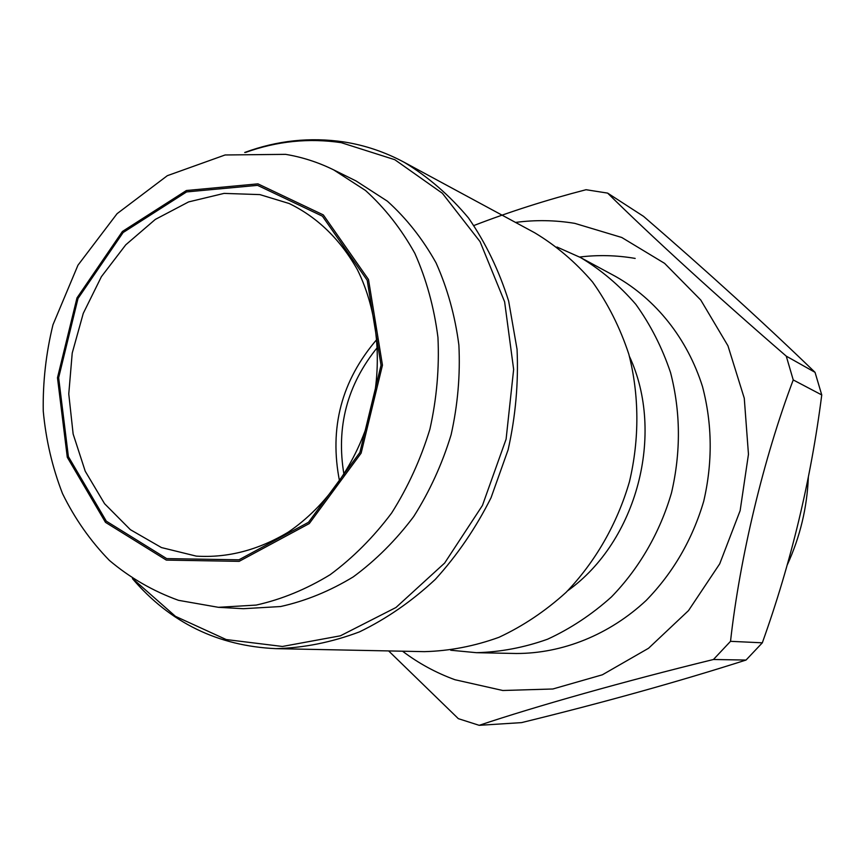 <?xml version="1.0" encoding="UTF-8"?>
<svg xmlns="http://www.w3.org/2000/svg" width="865" height="865" viewBox="0 0 865 865"><rect width="100%" height="100%" fill="white"/><g stroke="black" fill="none" stroke-linecap="round" stroke-linejoin="round"><path stroke-width="1.3" d="M377.724 347.038C347.125 384.547 335.901 427.148 344.032 474.863M746.041 660.049L762.324 642.814L730.525 641.322L713.452 659.498L746.041 660.049C678.106 681.761 603.273 702.618 521.53 722.621L479.199 725.324L458.342 718.664L388.634 650.923M762.324 642.814C791.118 562.391 810.927 479.772 821.75 394.948L793.237 379.94L786.263 356.142L815.035 372.328C764.638 323.618 707.484 271.632 643.571 216.38L607.63 193.111L586.059 189.716C546.853 199.847 509.485 211.784 473.955 225.495M821.75 394.948L815.035 372.328M257.554 185.348L186.602 191.922L123.111 232.534L78.012 298.468L58.647 377.713L68.389 456.634L106.319 521.173L166.696 558.606L238.924 559.806L308.481 522.309L359.883 452.471L381.043 365.225L367.203 280.271L322.418 216.174L257.554 185.348M218.413 607.317L243.357 608.701L280.584 606.538C305.648 600.98 329.889 591.087 353.298 576.858C375.799 560.293 395.932 540.192 413.697 516.556C429.721 491.266 442.199 463.997 451.119 434.727C457.78 404.863 460.364 374.988 458.882 345.092C455.066 315.768 447.454 288.359 436.046 262.852C422.682 238.935 406.464 218.38 387.39 201.188L356.066 180.958L333.685 169.886C318.277 162.296 302.242 157.116 285.569 154.348L225.095 154.976L167.334 175.681L117.078 213.677L77.969 265.187L52.97 324.775C46.007 353.244 42.774 382.006 43.25 411.037C45.899 439.798 52.311 467.305 62.496 493.558C74.768 518.643 90.392 540.928 109.379 560.412C130.085 577.885 153.137 591.195 178.536 600.332L218.413 607.317L256.224 605.078C281.687 599.38 306.34 589.249 330.171 574.684C353.071 557.709 373.583 537.133 391.704 512.923C408.042 487.027 420.779 459.099 429.916 429.137C436.739 398.57 439.409 367.993 437.95 337.404C434.111 307.421 426.413 279.395 414.843 253.348C401.284 228.933 384.839 207.968 365.473 190.451L333.685 169.886M275.967 648.653L424.423 651.648C449.497 650.988 474.344 646.209 498.964 637.31C523.033 626.076 545.383 611.112 566.024 592.417C595.271 562.045 617.21 523.866 629.45 481.719C639.57 439.02 639.289 394.991 628.812 354.142C620.064 327.705 607.987 303.669 592.579 282.033C575.549 262.16 556.282 245.757 534.786 232.826L404.139 162.263C428.089 176.73 449.541 195.306 468.506 217.991C485.643 242.784 499.029 270.486 508.652 301.096L517.054 349.352C518.567 382.871 515.594 416.335 508.123 449.757L491.05 497.721C475.837 528.028 457.261 555.244 435.333 579.366C411.87 601.251 386.579 618.756 359.44 631.893C331.76 642.295 303.929 647.885 275.967 648.653C217.937 646.036 170.081 622.681 132.421 578.609M567.689 590.752C636.997 541.349 665.401 433.56 629.439 356.412M450.73 650.231L476.388 652.686C500.381 652.08 524.114 647.582 547.599 639.203C570.532 628.628 591.811 614.539 611.425 596.947C639.203 568.37 659.984 532.462 671.51 492.801C680.993 451.908 680.668 411.827 670.548 372.577C662.147 347.6 650.577 324.862 635.829 304.35C619.524 285.482 601.088 269.88 580.512 257.521L556.974 247.022M476.388 652.686L516.34 653.497C562.455 653.529 609.274 634.878 646.209 600.418C673.197 572.662 692.368 539.609 703.71 501.289C712.728 462.353 712.327 424.153 702.531 386.698C687.361 338.507 655.821 299.214 615.675 276.508L580.512 257.521M377.162 339.069C341.502 380.449 328.981 427.937 339.621 481.524M259.857 194.603L224.067 193.392L188.613 201.913L155.311 219.418L125.782 244.806L101.4 276.67L83.267 313.368L72.217 353.093L68.767 393.964L73.136 433.992L85.224 471.209L104.568 503.7L130.366 529.672L161.452 547.567L196.279 556.119C227.69 558.076 258.343 550.086 288.25 532.148C326.581 506.122 356.78 463.045 370.717 413.546C382.979 363.603 377.929 311.238 357.407 269.707C340.226 239.356 317.487 217.288 289.191 203.524L259.857 194.603M808.353 477.166C807.088 507.733 800.082 536.938 787.312 564.791M635.18 258.419C616.669 255.229 598.137 254.775 579.593 257.035M402.539 651.204C418.53 663.314 436.003 672.819 454.925 679.717L502.792 690.497L552.832 688.994L602.364 674.797L648.534 648.274L688.497 610.614L719.712 563.829L740.137 510.653L748.463 454.287L744.268 398.214L727.952 345.795L700.769 300.036L664.601 263.36L621.751 237.475L574.782 223.365C555.027 220.099 535.284 219.786 515.518 222.424M713.452 659.498C623.6 681.49 535.565 706.391 479.199 725.324M793.237 379.94C763.687 457.963 739.802 557.73 730.525 641.322M607.63 193.111C648.891 233.961 715.798 295.225 786.263 356.142M257.921 183.856L186.397 190.516L122.419 231.463L76.985 297.906L57.479 377.767L67.286 457.282L105.487 522.352L166.329 560.098L239.14 561.353L309.281 523.563L361.127 453.141L382.46 365.171L368.501 279.503L323.326 214.909L257.921 183.856M133.188 579.118L175.444 616.334L226.187 639.549L282.412 646.469L340.41 635.807L395.943 607.511L444.642 563.061L482.432 505.474L506.101 439.15L513.648 369.398L504.619 301.809L480.064 241.659L442.372 193.273L394.818 159.711L341.199 142.66C308.859 137.892 277.005 141.146 245.628 152.413M404.139 162.263C384.936 151.981 364.835 145.19 343.816 141.925C310.2 136.962 277.157 140.487 244.698 152.478"/></g></svg>
